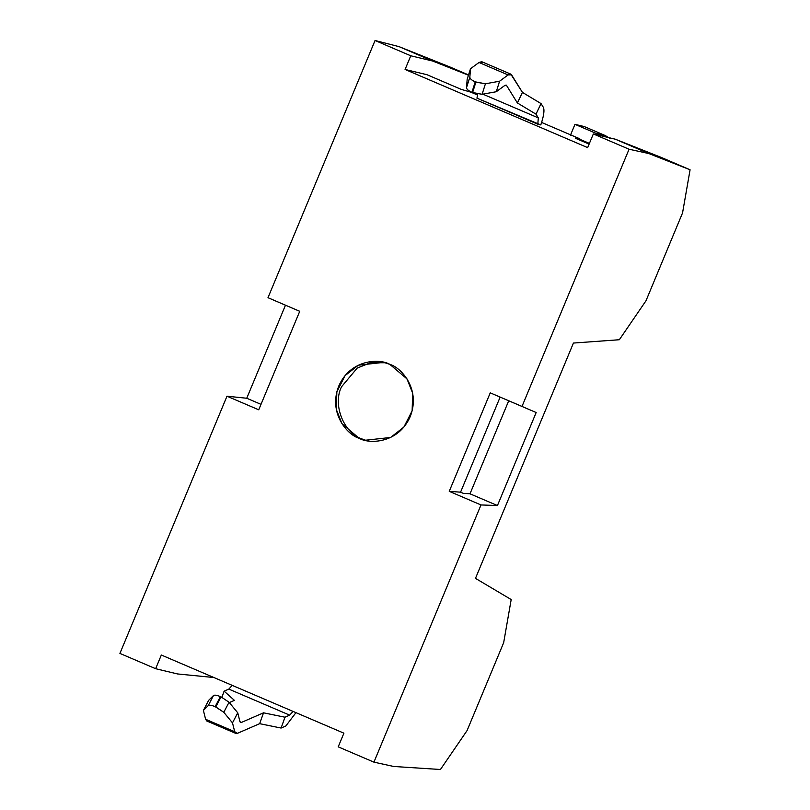 <?xml version="1.0" encoding="UTF-8"?>
<svg xmlns="http://www.w3.org/2000/svg" width="810" height="810" viewBox="0 0 810 810"><rect width="100%" height="100%" fill="white"/><g stroke="black" fill="none" stroke-linecap="round" stroke-linejoin="round"><path stroke-width="1.21" d="M605.86 136.941L596.13 133.387L600.564 136.08L596.13 133.387L574.978 124.335L570.422 135.28L574.978 124.335L584.172 126.532L605.323 135.584L603.389 135.624L605.86 136.941M119.92 653.417L226.982 396.212L246.746 398.247L285.474 305.208L267.988 297.705L375.05 40.5L399.107 46.666L449.925 66.977L399.107 46.666L468.443 75.219L432.682 61.033L410.771 55.789L375.05 40.5L267.988 297.705L299.74 311.293L285.474 305.208L246.746 398.247L261.002 404.342L246.746 398.247L226.982 396.212L258.734 409.799L299.74 311.293L258.734 409.799L226.982 396.212L119.92 653.417L155.641 668.706L119.92 653.417M343.906 733.171L161.332 655.027L155.641 668.706L177.552 673.95L155.641 668.706L161.332 655.027L343.906 733.171L338.216 746.85L343.906 733.171M373.936 762.149L393.7 766.473L440.438 769.5L467.087 730.549L503.668 642.674L511.191 599.542L475.48 578.37L573.429 343.055L619.336 339.734L645.985 300.783L682.557 212.909L690.079 169.776L648.83 153.556L629.066 149.232L522.004 406.438L536.169 412.523L497.441 505.551L480.998 504.944L373.936 762.149L338.216 746.85L373.936 762.149L480.998 504.944L497.441 505.551L536.169 412.523L508.72 400.778L470.002 493.806L497.441 505.551L470.002 493.806L508.72 400.778L500.145 397.092L460.566 492.176L449.246 491.346L480.998 504.944L449.246 491.346L490.252 392.85L522.004 406.438L629.066 149.232L593.345 133.944L587.655 147.623L405.081 69.468L410.771 55.789L405.081 69.468L587.655 147.623L593.345 133.944L629.066 149.232L648.83 153.556L615.256 139.188L593.345 133.944L615.256 139.188L648.83 153.556L690.079 169.776L661.294 157.444L615.256 139.188L661.294 157.444L690.079 169.776L682.557 212.909L645.985 300.783L619.336 339.734L573.429 343.055L475.48 578.37L511.191 599.542L503.668 642.674L467.087 730.549L440.438 769.5L393.7 766.473L373.936 762.149M463.209 493.31L470.002 493.806L463.209 493.31L460.566 492.176L463.209 493.31M213.921 677.535L177.552 673.95L213.921 677.535M359.113 438.261C348.047 435.274 327.878 413.586 338.772 386.036C350.639 358.901 380.042 358.425 389.873 364.389C400.94 367.375 421.109 389.063 410.214 416.613C398.348 443.748 368.945 444.214 359.113 438.261L365.178 440.265L390.633 437.461L403.896 427.062L412.128 410.842L412.685 393.245L407.005 378.918L389.873 364.389L383.808 362.374L358.354 365.188L345.09 375.577L336.859 391.807L336.302 409.404L341.982 423.721L359.113 438.261L366.596 440.579L361.949 438.939C343.582 433.026 332.394 404.301 341.597 386.704C332.394 404.301 343.582 433.026 361.949 438.939L359.113 438.261M490.252 392.85L449.246 491.346L460.566 492.176L500.145 397.092L490.252 392.85L536.169 412.523L490.252 392.85M385.216 362.748L370.504 362.738L357.2 368.084L341.597 386.704L357.2 368.084L370.504 362.738L385.216 362.748M228.825 689.097L289.686 715.149L293.078 711.413L289.686 715.149L284.978 717.204L281.1 728.048L285.819 726.003L295.964 712.648L285.819 726.003L281.1 728.048L259.656 723.674L237.472 733.313L259.656 723.674L281.1 728.048L284.978 717.204L289.686 715.149L228.825 689.097L232.217 685.361L228.825 689.097L224.117 691.153L228.825 689.097M221.93 697.278L224.117 691.153L221.93 697.278M234.424 700.366L224.117 691.153L234.424 700.366L229.331 702.584L234.424 700.366M240.033 721.902L241.34 722.469L263.523 712.82L284.978 717.204L263.523 712.82L259.656 723.674L263.523 712.82L241.34 722.469L239.962 721.669L237.745 712.82L232.49 722.874L234.718 731.724L237.472 733.313L235.872 733.435L234.718 731.724L232.49 722.874L237.745 712.82L229.048 702.24L223.793 712.284L232.49 722.874L223.793 712.284L215.146 706.654C211.592 705.206 209.284 704.862 208.221 705.621L203.391 710.421L205.608 719.27L234.718 731.724L205.608 719.27L203.391 710.421L208.221 705.621L213.475 695.567L208.636 700.366L203.391 710.421L208.636 700.366L213.475 695.567C214.539 694.808 216.837 695.152 220.391 696.6L215.146 706.654L215.794 706.938L221.049 696.883L229.048 702.24L237.745 712.82L239.962 721.669L241.34 722.469L240.033 721.902M213.475 695.567L208.221 705.621C209.284 704.862 211.592 705.206 215.146 706.654L220.391 696.6C216.837 695.152 214.539 694.808 213.475 695.567M223.793 712.284L229.048 702.24L221.049 696.883L215.794 706.938L223.793 712.284M240.54 722.53L241.34 722.469M208.373 720.86L205.608 719.27L206.763 720.981L235.872 733.435M299.74 311.293L267.988 297.705L299.73 311.313M589.113 144.109L575.262 138.186L579.788 138.783L541.617 122.452L579.788 138.783L575.262 138.186L589.113 144.109M477.637 95.053L470.904 92.178L461.285 89.394L426.992 74.712L405.081 69.468L426.992 74.712L461.285 89.394L470.904 92.178L477.637 95.053M537.81 124.203L476.948 98.162L477.728 94.173L476.948 98.162L540.786 124.922L537.81 124.203L538.306 117.885L535.997 114.159L541.039 103.589L522.44 92.391L511.566 74.844L508.113 74.935L510.816 74.155L522.44 92.391L517.387 102.961L522.44 92.391L541.039 103.589L543.348 107.315L541.039 103.589L535.997 114.159L517.387 102.961L535.997 114.159L538.306 117.885L537.81 124.203M579.312 139.917L579.788 138.783L579.312 139.917M510.816 74.155L481.717 61.702L479.004 62.481L508.113 74.935L479.004 62.481L482.466 62.38M470.488 68.759L479.004 62.481L470.488 68.759L467.167 79.279L470.488 68.759L469.851 77.112L466.53 87.632C466.631 89.201 468.423 90.771 471.916 92.36L475.227 81.84C471.734 80.261 469.942 78.681 469.851 77.112L470.488 68.759M506.523 85.404L517.387 102.961L506.523 85.404L504.792 85.455L506.149 85.06M485.423 83.784L475.885 82.124L472.564 92.634L482.102 94.294L485.423 83.784L499.588 81.223L508.113 74.935L499.588 81.223L485.423 83.784L482.102 94.294L471.916 92.36C468.423 90.771 466.631 89.201 466.53 87.632L467.167 79.279L466.53 87.632L469.851 77.112C469.942 78.681 471.734 80.261 475.227 81.84L471.916 92.36L472.564 92.634L475.885 82.124L475.227 81.84L485.423 83.784M504.792 85.455L496.277 91.732L482.102 94.294L496.277 91.732L499.588 81.223L496.277 91.732L504.792 85.455M482.871 94.162L538.306 117.885L482.871 94.162M540.786 124.922C543.814 116.012 544.664 110.15 543.348 107.315C544.664 110.15 543.814 116.012 540.786 124.922M579.606 139.209L589.407 143.4L579.606 139.209M609.758 138.277L605.323 135.584L609.758 138.277M468.534 74.945L449.925 66.977L468.534 74.945M605.323 135.584L584.172 126.532L574.978 124.335L596.13 133.387L605.323 135.584M476.442 94.547L476.533 93.93L476.442 94.547M432.682 61.033L399.107 46.666L375.05 40.5L410.771 55.789L432.682 61.033"/></g></svg>
